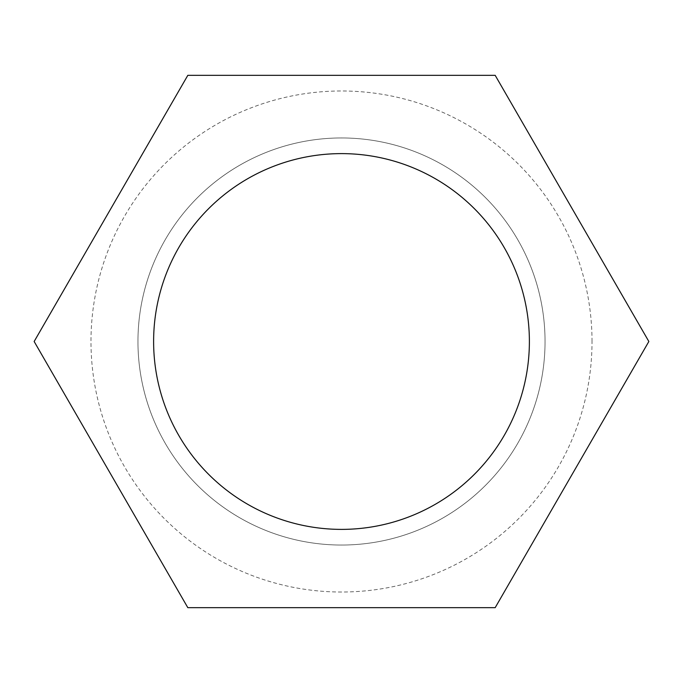 <?xml version="1.0" encoding="UTF-8"?>
<svg xmlns="http://www.w3.org/2000/svg" width="683" height="683" viewBox="0 0 683 683"><rect width="100%" height="100%" fill="white"/><g stroke="black" fill="none" stroke-linecap="round" stroke-linejoin="round"><path stroke-width="0.51" stroke-dasharray="3.42 2.56" d="M137.957 341.5A203.543 203.543 0 0 1 341.5 137.957A203.543 203.543 0 0 1 545.043 341.5A203.543 203.543 0 0 0 341.5 137.957A203.543 203.543 0 0 0 137.957 341.5A203.543 203.543 0 0 0 341.5 545.043A203.543 203.543 0 0 0 545.043 341.5A203.543 203.543 0 0 1 341.5 545.043A203.543 203.543 0 0 1 137.957 341.5M153.615 341.5A187.885 187.885 0 0 1 341.5 153.615A187.885 187.885 0 0 1 529.385 341.5A187.885 187.885 0 0 1 341.5 529.385A187.885 187.885 0 0 1 153.615 341.5M187.825 75.326L34.15 341.5L187.825 607.674L495.175 607.674L648.85 341.5L495.175 75.326L187.825 75.326M592.016 341.5A250.516 250.516 0 0 0 341.5 90.984A250.516 250.516 0 0 0 90.984 341.5A250.516 250.516 0 0 0 341.5 592.016A250.516 250.516 0 0 0 592.016 341.5"/><path stroke-width="1.02" d="M529.385 341.5A187.885 187.885 0 0 0 341.5 153.615A187.885 187.885 0 0 0 153.615 341.5A187.885 187.885 0 0 0 341.5 529.385A187.885 187.885 0 0 0 529.385 341.5M187.825 75.326L34.15 341.5L187.825 607.674L495.175 607.674L648.85 341.5L495.175 75.326L187.825 75.326"/></g></svg>
